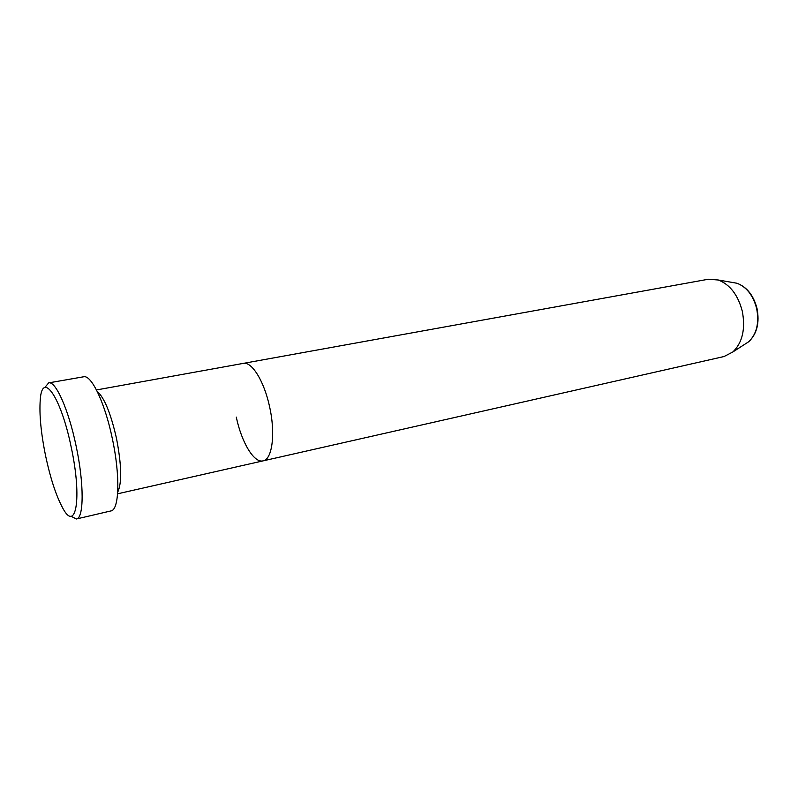 <?xml version="1.0" encoding="UTF-8"?>
<svg xmlns="http://www.w3.org/2000/svg" width="798" height="798" viewBox="0 0 798 798"><rect width="100%" height="100%" fill="white"/><g stroke="black" fill="none" stroke-linecap="round" stroke-linejoin="round"><path stroke-width="1.2" d="M45.705 456.366C50.354 477.972 55.81 494.8 62.094 506.85C75.72 534.121 82.513 499.259 71.162 446.97C60.818 396.357 42.134 370.442 40.269 399.638C39.152 414.242 40.967 433.144 45.705 456.366M44.738 387.599L48.678 382.88C55.611 380.706 68.578 409.544 76.079 445.833C84.229 483.698 83.97 518.361 76.379 518.989L70.912 516.186M117.715 492.166C122.034 482.96 121.615 464.965 116.448 438.192C110.742 413.204 104.329 397.613 97.206 391.409M236.298 417.105C241.505 442.242 253.983 463.319 263.051 460.875C272.178 459.568 275.669 433.962 269.674 407.12C264.298 381.334 251.749 361.215 243.21 363.399L96.468 389.953M76.379 518.989L110.902 510.939C119.291 510.112 120.388 475.778 112.309 438.491C104.917 402.751 91.311 374.491 83.6 376.786L48.678 382.88M263.051 460.875L724.065 356.526L732.903 351.938C742.459 342.541 745.601 328.985 742.31 311.27C738 294.931 729.98 284.507 718.26 279.998L708.335 279.24L243.21 363.399C251.749 361.215 264.298 381.334 269.674 407.12C275.669 433.962 272.178 459.568 263.051 460.875L117.605 493.802M744.494 344.457L748.813 341.664C756.713 333.943 759.327 322.921 756.664 308.597C753.172 295.38 746.589 286.921 736.923 283.24L731.856 282.362M718.26 279.998L736.923 283.24C746.898 286.981 753.601 295.42 757.023 308.537C759.716 322.731 756.973 333.773 748.813 341.664L732.903 351.938"/></g></svg>
